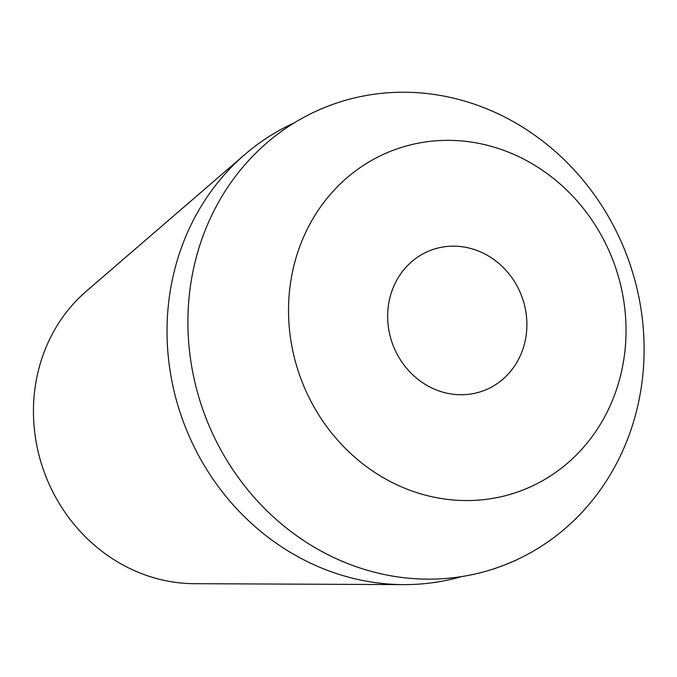 <?xml version="1.0" encoding="UTF-8"?>
<svg xmlns="http://www.w3.org/2000/svg" width="677" height="677" viewBox="0 0 677 677"><rect width="100%" height="100%" fill="white"/><g stroke="black" fill="none" stroke-linecap="round" stroke-linejoin="round"><path stroke-width="1.02" d="M437.503 248.154A75.012 68.842 69.7 0 0 431.308 250.084A75.012 68.842 69.7 0 0 391.543 340.954A75.012 68.842 69.7 0 0 477.057 392.753A75.012 68.842 69.7 0 0 483.251 390.824A75.012 68.842 69.7 0 0 523.016 299.962A75.012 68.842 69.7 0 0 437.503 248.154M505.228 495.733A181.842 166.889 -110.3 0 1 295.485 361.933A181.842 166.889 -110.3 0 1 409.331 145.183A181.842 166.889 -110.3 0 1 619.074 278.983A181.842 166.889 -110.3 0 1 505.228 495.733M351.194 98.766A245.802 225.585 69.7 0 0 197.303 391.755A245.802 225.585 69.7 0 0 480.822 572.615A245.802 225.585 69.7 0 0 634.704 279.626A245.802 225.585 69.7 0 0 351.194 98.766M461.731 576.567A242.349 222.42 -110.3 0 1 455.833 578.175A242.349 222.42 -110.3 0 1 403.526 584.623A242.349 222.42 -110.3 0 1 183.272 421.585A242.349 222.42 -110.3 0 1 244.795 154.559A242.349 222.42 -110.3 0 1 294.283 122.867M244.795 154.559L86.343 291.195A164.824 151.267 69.7 0 0 44.496 472.808A164.824 151.267 69.7 0 0 194.291 583.684L403.526 584.623"/></g></svg>
